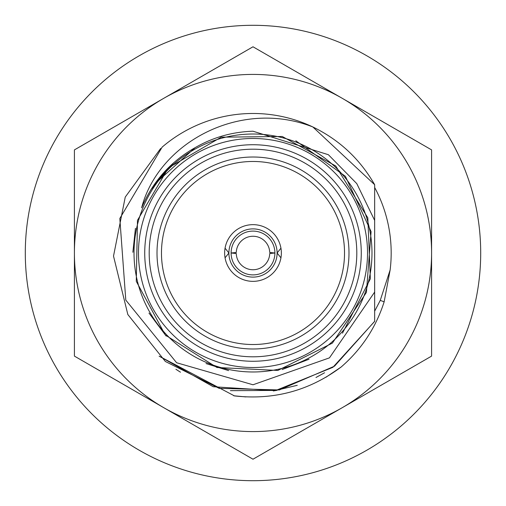 <?xml version="1.0" encoding="UTF-8"?>
<svg xmlns="http://www.w3.org/2000/svg" width="506" height="506" viewBox="0 0 506 506"><rect width="100%" height="100%" fill="white"/><g stroke="black" fill="none" stroke-linecap="round" stroke-linejoin="round"><path stroke-width="0.76" d="M269.736 252.494A16.742 16.742 0 0 0 253 236.258A16.742 16.742 0 0 0 236.264 252.494A6948.291 394.155 0 0 0 231.103 253A6948.86 394.187 180 0 0 236.264 253.506A16.742 16.742 0 0 0 253 269.742A16.742 16.742 0 0 0 269.736 253.506A6948.291 394.155 180 0 0 274.897 253A6948.86 394.187 -0 0 0 269.736 252.494M274.897 253A21.897 21.897 0 0 0 253 231.103A21.897 21.897 0 0 0 231.103 253A21.897 21.897 0 0 0 253 274.897A21.897 21.897 0 0 0 274.897 253M280.938 257.82L277.111 253A24.111 24.111 0 0 1 253 277.111A24.111 24.111 0 0 1 228.889 253L225.062 257.82M280.938 248.18L277.111 253A24.111 24.111 0 0 0 253 228.889A24.111 24.111 0 0 0 228.889 253L225.062 248.18M480.7 253A227.7 227.7 0 0 0 139.15 55.805A227.7 227.7 0 0 0 139.15 450.195A227.7 227.7 0 0 0 480.7 253M253 144.729A108.271 108.271 0 0 1 346.762 307.136A108.271 108.271 0 0 1 159.238 307.136A108.271 108.271 0 0 1 253 144.729M253 138.48A114.52 114.52 0 0 1 352.176 310.26A114.52 114.52 0 0 1 153.824 310.26A114.52 114.52 0 0 1 253 138.48M253 149.194A103.806 103.806 0 0 0 163.103 304.903A103.806 103.806 0 0 0 342.897 304.903A103.806 103.806 0 0 0 253 149.194M253 157.012A95.988 95.988 0 0 1 336.129 300.994A95.988 95.988 0 0 1 169.871 300.994A95.988 95.988 0 0 1 253 157.012M253 161.471A91.529 91.529 0 0 0 173.735 298.761A91.529 91.529 0 0 0 332.265 298.761A91.529 91.529 0 0 0 253 161.471M253 134.014A118.986 118.986 0 0 0 149.959 312.493A118.986 118.986 0 0 0 356.041 312.493A118.986 118.986 0 0 0 253 134.014M180.484 372.195L175.911 369.285M297.237 385.306L273.436 390.98M295.808 140.763L345.415 176.322L371.094 231.628L366.414 292.424L332.404 343.106L277.845 370.449L216.947 367.482L165.31 335.029L136.278 281.33L137.48 220.319L168.441 167.783L221.217 137.17L282.272 136.493L335.718 165.962L367.818 217.827L370.341 278.812L342.492 333.176M309.046 359.228L282.152 369.538M228.592 370.607L206.043 363.567M166.17 336.047L148.979 313.069M132.869 252.279L135.431 228.332M150.661 189.997L173.754 162.73M312.847 126.968L374.661 184.703L374.661 321.297L334.542 366.148L279.35 389.949L219.199 388.368L165.367 361.486L127.835 314.523L113.515 256.08L125.248 197.081L160.649 148.486M374.661 220.369L374.661 292.07L329.457 357.856L253 384.775L176.607 362.739L125.792 300.09L119.821 218.478L162.154 147.107A139.523 139.523 0 0 1 312.885 126.981C339.399 139.884 359.994 159.124 374.661 184.703M374.642 220.376L356.781 183.621L328.394 154.722L253 131.218C232.096 131.889 212.716 137.423 194.861 147.815C170.326 161.787 152.591 181.78 141.648 207.808M141.617 207.802C158.479 142.92 239.983 98.303 312.885 126.981M194.886 147.853L154.627 184.07M154.039 184.911L170.522 165.683M374.535 321.531L332.859 367.343L275.289 390.664L213.241 386.736L159.105 356.135L234.48 395.92C273.891 400.297 309.444 390.664 341.139 367.021L325.927 377.261M374.661 289.166L374.661 225.246M324.586 372.758L315.972 377.495M276.94 390.411L230.42 390.664M253 224.651A28.349 28.349 0 0 0 228.446 267.174A28.349 28.349 0 0 0 277.554 267.174A28.349 28.349 0 0 0 253 224.651M163.704 407.659A178.586 178.586 0 0 0 431.586 253A178.586 178.586 0 0 0 163.704 98.341A178.586 178.586 0 0 0 163.704 407.659L253 459.214L431.586 356.11L431.586 149.89L253 46.786L74.414 149.89L74.414 356.11L163.704 407.659M374.661 187.486A138.182 138.182 0 0 1 390.139 269.951L384.143 301.823C375.952 327.515 361.619 349.248 341.139 367.021M374.661 311.184L380.253 300.381L390.139 269.951M245.84 396.919L233.721 395.774M380.253 300.381L384.143 301.823"/></g></svg>
